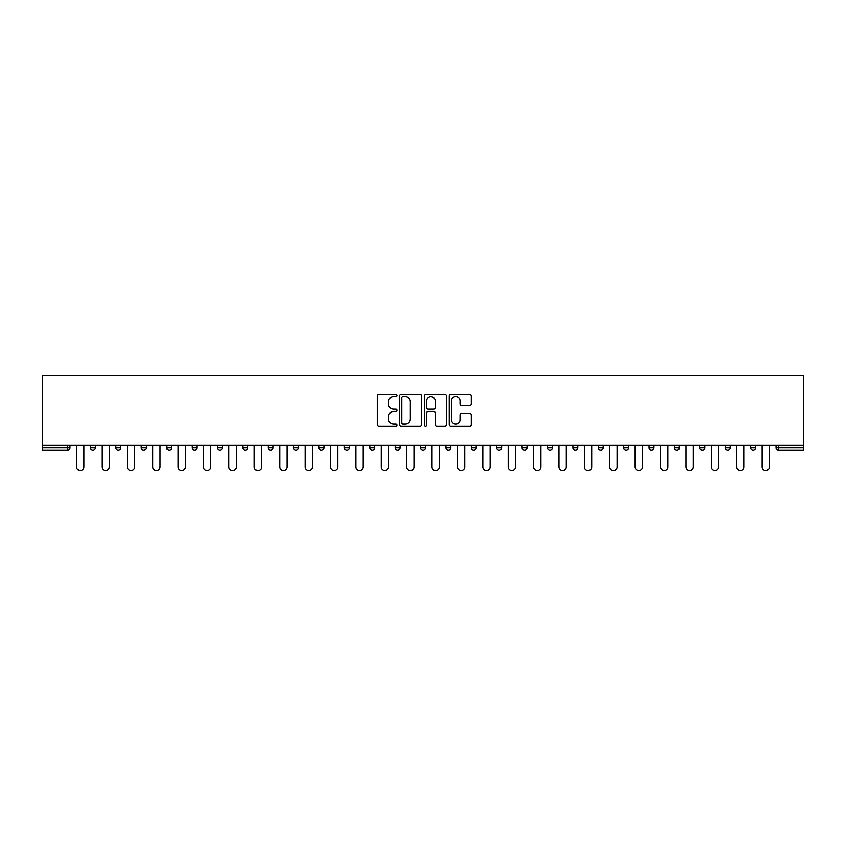 <?xml version="1.0" encoding="UTF-8"?>
<svg xmlns="http://www.w3.org/2000/svg" width="846" height="846" viewBox="0 0 846 846"><rect width="100%" height="100%" fill="white"/><g stroke="black" fill="none" stroke-linecap="round" stroke-linejoin="round"><path stroke-width="1.27" d="M396.954 395.442A1.121 1.121 0 0 0 395.843 394.331L378.871 394.331A1.597 1.597 0 0 0 377.263 395.928L377.263 424.681A1.597 1.597 0 0 0 378.871 426.278L395.843 426.278A1.121 1.121 0 0 0 396.954 425.157A1.121 1.121 0 0 0 395.843 424.047L393.644 424.047A5.108 5.108 0 0 1 388.536 418.929L388.536 416.539A5.108 5.108 0 0 1 393.644 411.42L395.843 411.42A1.121 1.121 0 0 0 396.954 410.299A1.121 1.121 0 0 0 395.843 409.189L393.644 409.189A5.108 5.108 0 0 1 388.536 404.071L388.536 401.681A5.108 5.108 0 0 1 393.644 396.563L395.843 396.563A1.121 1.121 0 0 0 396.954 395.442M469.689 405.594A1.597 1.597 0 0 0 471.285 403.997L471.285 395.928A1.597 1.597 0 0 0 469.689 394.331L450.833 394.331A1.597 1.597 0 0 0 449.237 395.928L449.237 424.681A1.597 1.597 0 0 0 450.833 426.278L469.689 426.278A1.597 1.597 0 0 0 471.285 424.681L471.285 414.942A1.597 1.597 0 0 0 469.689 413.345L461.62 413.345A1.597 1.597 0 0 0 460.023 414.942L460.023 419.775A4.272 4.272 0 0 1 455.751 424.047A4.272 4.272 0 0 1 451.478 419.775L451.478 400.835A4.272 4.272 0 0 1 455.751 396.563A4.272 4.272 0 0 1 460.023 400.835L460.023 403.997A1.597 1.597 0 0 0 461.62 405.594L469.689 405.594M803.7 445.218L42.3 445.218L42.3 375.391L803.7 375.391L803.7 450.262L778.468 450.262A2.443 2.443 0 0 1 776.025 447.82L776.025 445.218M421.604 395.928A1.597 1.597 0 0 0 420.007 394.331L401.152 394.331A1.597 1.597 0 0 0 399.555 395.928L399.555 424.681A1.597 1.597 0 0 0 401.152 426.278L420.007 426.278A1.597 1.597 0 0 0 421.604 424.681L421.604 395.928M425.993 394.331L444.848 394.331A1.597 1.597 0 0 1 446.445 395.928L446.445 424.681A1.597 1.597 0 0 1 444.848 426.278L436.779 426.278A1.597 1.597 0 0 1 435.182 424.681L435.182 413.017A1.597 1.597 0 0 0 433.586 411.42L428.235 411.42A1.597 1.597 0 0 0 426.638 413.017L426.638 425.157A1.121 1.121 0 0 1 425.517 426.278A1.121 1.121 0 0 1 424.396 425.157L424.396 395.928A1.597 1.597 0 0 1 425.993 394.331M69.975 445.218L69.975 447.82A2.443 2.443 0 0 1 67.532 450.262L42.3 450.262L42.3 447.82L67.532 447.82L67.532 445.218M42.3 445.218L42.3 447.82M90.48 445.218L90.48 447.82L90.48 445.218M67.532 450.262A2.443 2.443 0 0 0 69.975 447.82A2.443 2.443 0 0 1 67.532 450.262L67.532 447.82L69.975 447.82M92.923 450.262A2.443 2.443 0 0 1 90.48 447.82A2.443 2.443 0 0 0 92.923 450.262A2.443 2.443 0 0 0 95.365 447.82L95.365 445.218L95.365 447.82A2.443 2.443 0 0 1 92.923 450.262A2.443 2.443 0 0 1 90.48 447.82L95.365 447.82A2.443 2.443 0 0 1 92.923 450.262M115.87 445.218L115.87 447.82L115.87 445.218M120.756 445.218L120.756 447.82A2.443 2.443 0 0 1 118.313 450.262A2.443 2.443 0 0 1 115.87 447.82A2.443 2.443 0 0 0 118.313 450.262A2.443 2.443 0 0 0 120.756 447.82A2.443 2.443 0 0 1 118.313 450.262A2.443 2.443 0 0 1 115.87 447.82L120.756 447.82M141.261 445.218L141.261 447.82L141.261 445.218M146.147 445.218L146.147 447.82L146.147 445.218M166.651 447.82A2.443 2.443 0 0 0 169.094 450.262A2.443 2.443 0 0 0 171.537 447.82A2.443 2.443 0 0 1 169.094 450.262A2.443 2.443 0 0 0 171.537 447.82L171.537 445.218L171.537 447.82L166.651 447.82A2.443 2.443 0 0 0 169.094 450.262A2.443 2.443 0 0 1 166.651 447.82L166.651 445.218M192.042 447.82A2.443 2.443 0 0 0 194.485 450.262A2.443 2.443 0 0 0 196.928 447.82L196.928 445.218L196.928 447.82L192.042 447.82A2.443 2.443 0 0 0 194.485 450.262A2.443 2.443 0 0 1 192.042 447.82L192.042 445.218M222.318 445.218L222.318 447.82A2.443 2.443 0 0 1 219.875 450.262A2.443 2.443 0 0 1 217.433 447.82L217.433 445.218M245.266 450.262A2.443 2.443 0 0 0 247.709 447.82L247.709 445.218L247.709 447.82A2.443 2.443 0 0 1 245.266 450.262A2.443 2.443 0 0 1 242.823 447.82L242.823 445.218M268.214 445.218L268.214 447.82L268.214 445.218M273.099 445.218L273.099 447.82A2.443 2.443 0 0 1 270.657 450.262A2.443 2.443 0 0 1 268.214 447.82L273.099 447.82A2.443 2.443 0 0 1 270.657 450.262M298.49 445.218L298.49 447.82A2.443 2.443 0 0 1 296.047 450.262A2.443 2.443 0 0 1 293.604 447.82L293.604 445.218M321.438 450.262A2.443 2.443 0 0 0 323.881 447.82L323.881 445.218L323.881 447.82A2.443 2.443 0 0 1 321.438 450.262A2.443 2.443 0 0 1 318.995 447.82L318.995 445.218M349.271 445.218L349.271 447.82A2.443 2.443 0 0 1 346.828 450.262A2.443 2.443 0 0 1 344.385 447.82L344.385 445.218M369.776 445.218L369.776 447.82L369.776 445.218M374.662 445.218L374.662 447.82A2.443 2.443 0 0 1 372.219 450.262A2.443 2.443 0 0 1 369.776 447.82L374.662 447.82A2.443 2.443 0 0 1 372.219 450.262M400.052 445.218L400.052 447.82L395.167 447.82A2.443 2.443 0 0 0 397.609 450.262A2.443 2.443 0 0 1 395.167 447.82L395.167 445.218M423 450.262A2.443 2.443 0 0 0 425.443 447.82L425.443 445.218L425.443 447.82A2.443 2.443 0 0 1 423 450.262A2.443 2.443 0 0 1 420.557 447.82L420.557 445.218M450.833 445.218L450.833 447.82A2.443 2.443 0 0 1 448.391 450.262A2.443 2.443 0 0 1 445.948 447.82L445.948 445.218M471.338 445.218L471.338 447.82L471.338 445.218M476.224 445.218L476.224 447.82A2.443 2.443 0 0 1 473.781 450.262A2.443 2.443 0 0 1 471.338 447.82L476.224 447.82A2.443 2.443 0 0 1 473.781 450.262M501.615 445.218L501.615 447.82A2.443 2.443 0 0 1 499.172 450.262A2.443 2.443 0 0 1 496.729 447.82L496.729 445.218M522.119 447.82L527.005 447.82A2.443 2.443 0 0 1 524.562 450.262A2.443 2.443 0 0 0 527.005 447.82L527.005 445.218L527.005 447.82A2.443 2.443 0 0 1 524.562 450.262A2.443 2.443 0 0 1 522.119 447.82L522.119 445.218M552.396 445.218L552.396 447.82A2.443 2.443 0 0 1 549.953 450.262A2.443 2.443 0 0 1 547.51 447.82L547.51 445.218M572.901 445.218L572.901 447.82L572.901 445.218M577.786 445.218L577.786 447.82L577.786 445.218M598.291 445.218L598.291 447.82L598.291 445.218M603.177 445.218L603.177 447.82A2.443 2.443 0 0 1 600.734 450.262A2.443 2.443 0 0 1 598.291 447.82L603.177 447.82A2.443 2.443 0 0 1 600.734 450.262M623.682 445.218L623.682 447.82L623.682 445.218M628.567 445.218L628.567 447.82L628.567 445.218M649.072 445.218L649.072 447.82L649.072 445.218M653.958 445.218L653.958 447.82A2.443 2.443 0 0 1 651.515 450.262A2.443 2.443 0 0 1 649.072 447.82A2.443 2.443 0 0 0 651.515 450.262A2.443 2.443 0 0 0 653.958 447.82A2.443 2.443 0 0 1 651.515 450.262A2.443 2.443 0 0 1 649.072 447.82L653.958 447.82M679.349 445.218L679.349 447.82A2.443 2.443 0 0 1 676.906 450.262A2.443 2.443 0 0 1 674.463 447.82L674.463 445.218M704.739 445.218L704.739 447.82L699.854 447.82A2.443 2.443 0 0 0 702.296 450.262A2.443 2.443 0 0 1 699.854 447.82L699.854 445.218M730.13 445.218L730.13 447.82A2.443 2.443 0 0 1 727.687 450.262A2.443 2.443 0 0 1 725.244 447.82L725.244 445.218M750.635 445.218L750.635 447.82L750.635 445.218M755.52 445.218L755.52 447.82A2.443 2.443 0 0 1 753.077 450.262A2.443 2.443 0 0 1 750.635 447.82A2.443 2.443 0 0 0 753.077 450.262A2.443 2.443 0 0 1 750.635 447.82L755.52 447.82A2.443 2.443 0 0 1 753.077 450.262M143.704 450.262A2.443 2.443 0 0 1 141.261 447.82A2.443 2.443 0 0 0 143.704 450.262A2.443 2.443 0 0 0 146.147 447.82A2.443 2.443 0 0 1 143.704 450.262A2.443 2.443 0 0 1 141.261 447.82L146.147 447.82A2.443 2.443 0 0 1 143.704 450.262M397.609 450.262A2.443 2.443 0 0 0 400.052 447.82A2.443 2.443 0 0 1 397.609 450.262A2.443 2.443 0 0 1 395.167 447.82M575.343 450.262A2.443 2.443 0 0 1 572.901 447.82L577.786 447.82A2.443 2.443 0 0 1 575.343 450.262A2.443 2.443 0 0 0 577.786 447.82A2.443 2.443 0 0 1 575.343 450.262M626.125 450.262A2.443 2.443 0 0 1 623.682 447.82A2.443 2.443 0 0 0 626.125 450.262A2.443 2.443 0 0 0 628.567 447.82A2.443 2.443 0 0 1 626.125 450.262A2.443 2.443 0 0 1 623.682 447.82L628.567 447.82M702.296 450.262A2.443 2.443 0 0 0 704.739 447.82A2.443 2.443 0 0 1 702.296 450.262A2.443 2.443 0 0 1 699.854 447.82M402.908 396.563A1.121 1.121 0 0 0 401.787 397.683L401.787 422.926A1.121 1.121 0 0 0 402.908 424.047L405.223 424.047A5.108 5.108 0 0 0 410.342 418.929L410.342 401.681A5.108 5.108 0 0 0 405.223 396.563L402.908 396.563M435.182 400.919A4.272 4.272 0 0 0 430.91 396.647A4.272 4.272 0 0 0 426.638 400.919L426.638 407.592A1.597 1.597 0 0 0 428.235 409.189L433.586 409.189A1.597 1.597 0 0 0 435.182 407.592L435.182 400.919M76.563 466.95L76.563 445.218L76.563 466.95A3.659 3.659 0 0 0 80.222 470.609A3.659 3.659 0 0 0 83.881 466.95L83.881 445.218M101.954 466.95L101.954 445.218L101.954 466.95A3.659 3.659 0 0 0 105.613 470.609A3.659 3.659 0 0 0 109.271 466.95L109.271 445.218M127.344 466.95L127.344 445.218L127.344 466.95A3.659 3.659 0 0 0 131.003 470.609A3.659 3.659 0 0 0 134.673 466.95L134.673 445.218M152.735 466.95L152.735 445.218L152.735 466.95A3.659 3.659 0 0 0 156.394 470.609A3.659 3.659 0 0 0 160.063 466.95L160.063 445.218M178.125 466.95L178.125 445.218L178.125 466.95A3.659 3.659 0 0 0 181.784 470.609A3.659 3.659 0 0 0 185.454 466.95L185.454 445.218M203.516 466.95L203.516 445.218L203.516 466.95A3.659 3.659 0 0 0 207.175 470.609A3.659 3.659 0 0 0 210.844 466.95L210.844 445.218M228.906 466.95L228.906 445.218L228.906 466.95A3.659 3.659 0 0 0 232.565 470.609A3.659 3.659 0 0 0 236.235 466.95L236.235 445.218M254.297 466.95L254.297 445.218L254.297 466.95A3.659 3.659 0 0 0 257.956 470.609A3.659 3.659 0 0 0 261.626 466.95L261.626 445.218M279.688 466.95L279.688 445.218L279.688 466.95A3.659 3.659 0 0 0 283.347 470.609A3.659 3.659 0 0 0 287.016 466.95L287.016 445.218M305.078 466.95L305.078 445.218L305.078 466.95A3.659 3.659 0 0 0 308.737 470.609A3.659 3.659 0 0 0 312.407 466.95L312.407 445.218M330.469 466.95L330.469 445.218L330.469 466.95A3.659 3.659 0 0 0 334.128 470.609A3.659 3.659 0 0 0 337.797 466.95L337.797 445.218M355.859 466.95L355.859 445.218L355.859 466.95A3.659 3.659 0 0 0 359.518 470.609A3.659 3.659 0 0 0 363.188 466.95L363.188 445.218M381.25 466.95L381.25 445.218L381.25 466.95A3.659 3.659 0 0 0 384.909 470.609A3.659 3.659 0 0 0 388.578 466.95L388.578 445.218M406.64 466.95L406.64 445.218L406.64 466.95A3.659 3.659 0 0 0 410.299 470.609A3.659 3.659 0 0 0 413.969 466.95L413.969 445.218M432.031 466.95L432.031 445.218L432.031 466.95A3.659 3.659 0 0 0 435.701 470.609A3.659 3.659 0 0 0 439.36 466.95L439.36 445.218M457.422 466.95L457.422 445.218L457.422 466.95A3.659 3.659 0 0 0 461.091 470.609A3.659 3.659 0 0 0 464.75 466.95L464.75 445.218M482.812 466.95L482.812 445.218L482.812 466.95A3.659 3.659 0 0 0 486.482 470.609A3.659 3.659 0 0 0 490.141 466.95L490.141 445.218M508.203 466.95L508.203 445.218L508.203 466.95A3.659 3.659 0 0 0 511.872 470.609A3.659 3.659 0 0 0 515.531 466.95L515.531 445.218M533.593 466.95L533.593 445.218L533.593 466.95A3.659 3.659 0 0 0 537.263 470.609A3.659 3.659 0 0 0 540.922 466.95L540.922 445.218M558.984 466.95L558.984 445.218L558.984 466.95A3.659 3.659 0 0 0 562.653 470.609A3.659 3.659 0 0 0 566.312 466.95L566.312 445.218M584.375 466.95L584.375 445.218L584.375 466.95A3.659 3.659 0 0 0 588.044 470.609A3.659 3.659 0 0 0 591.703 466.95L591.703 445.218M609.765 466.95L609.765 445.218L609.765 466.95A3.659 3.659 0 0 0 613.435 470.609A3.659 3.659 0 0 0 617.094 466.95L617.094 445.218M635.156 466.95L635.156 445.218L635.156 466.95A3.659 3.659 0 0 0 638.825 470.609A3.659 3.659 0 0 0 642.484 466.95L642.484 445.218M660.546 466.95L660.546 445.218L660.546 466.95A3.659 3.659 0 0 0 664.216 470.609A3.659 3.659 0 0 0 667.875 466.95L667.875 445.218M685.937 466.95L685.937 445.218L685.937 466.95A3.659 3.659 0 0 0 689.606 470.609A3.659 3.659 0 0 0 693.265 466.95L693.265 445.218M711.327 466.95L711.327 445.218L711.327 466.95A3.659 3.659 0 0 0 714.997 470.609A3.659 3.659 0 0 0 718.656 466.95L718.656 445.218M736.729 466.95L736.729 445.218L736.729 466.95A3.659 3.659 0 0 0 740.387 470.609A3.659 3.659 0 0 0 744.046 466.95L744.046 445.218M762.119 466.95L762.119 445.218L762.119 466.95A3.659 3.659 0 0 0 765.778 470.609A3.659 3.659 0 0 0 769.437 466.95L769.437 445.218M778.468 445.218L778.468 447.82L803.7 447.82M776.025 447.82L778.468 447.82L778.468 450.262M194.485 450.262A2.443 2.443 0 0 0 196.928 447.82M219.875 450.262A2.443 2.443 0 0 0 222.318 447.82L217.433 447.82M247.709 447.82L242.823 447.82M296.047 450.262A2.443 2.443 0 0 0 298.49 447.82L293.604 447.82M323.881 447.82L318.995 447.82M346.828 450.262A2.443 2.443 0 0 0 349.271 447.82L344.385 447.82M425.443 447.82L420.557 447.82M448.391 450.262A2.443 2.443 0 0 0 450.833 447.82L445.948 447.82M499.172 450.262A2.443 2.443 0 0 0 501.615 447.82L496.729 447.82M549.953 450.262A2.443 2.443 0 0 0 552.396 447.82L547.51 447.82M676.906 450.262A2.443 2.443 0 0 0 679.349 447.82L674.463 447.82M727.687 450.262A2.443 2.443 0 0 0 730.13 447.82L725.244 447.82"/></g></svg>
